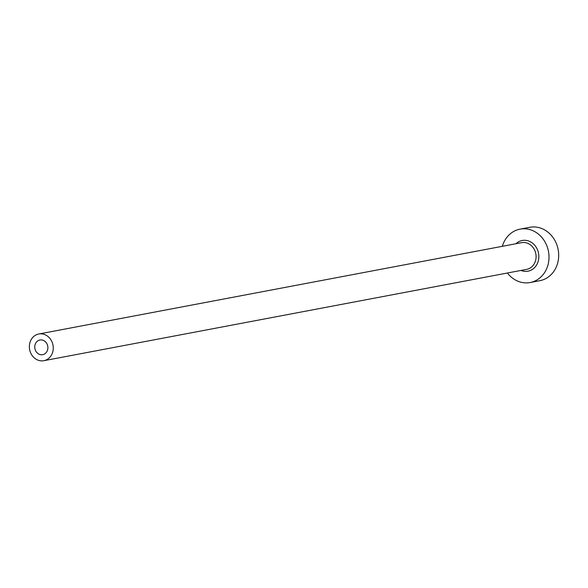 <?xml version="1.0" encoding="UTF-8"?>
<svg xmlns="http://www.w3.org/2000/svg" width="588" height="588" viewBox="0 0 588 588"><rect width="100%" height="100%" fill="white"/><g stroke="black" fill="none" stroke-linecap="round" stroke-linejoin="round"><path stroke-width="0.88" d="M34.758 347.633A7.475 6.542 -100.7 0 0 42.696 354.689A7.475 6.542 -100.7 0 0 47.863 347.06A7.475 6.542 -100.7 0 0 39.918 340.004A7.475 6.542 -100.7 0 0 34.758 347.633M53.221 346.824A13.583 11.892 -100.7 0 0 38.786 333.999A13.583 11.892 -100.7 0 0 29.4 347.861A13.583 11.892 -100.7 0 0 43.835 360.694A13.583 11.892 -100.7 0 0 53.221 346.824M507.393 273.008A27.166 23.785 -100.7 0 0 530.155 282.527A27.166 23.785 -100.7 0 0 548.927 254.795A27.166 23.785 -100.7 0 0 520.057 229.136A27.166 23.785 -100.7 0 0 502.343 246.313M530.155 282.527L539.828 280.696A27.166 23.785 -100.7 0 0 558.6 252.965A27.166 23.785 -100.7 0 0 529.729 227.306L520.057 229.136M515.948 243.741A15.619 13.678 79.3 0 1 530.17 241.668A15.619 13.678 79.3 0 1 538.799 255.236A15.619 13.678 79.3 0 1 520.997 270.436M43.835 360.694L526.664 269.363A13.583 11.892 -100.7 0 0 536.05 255.493A13.583 11.892 -100.7 0 0 521.615 242.668L38.786 333.999"/></g></svg>
